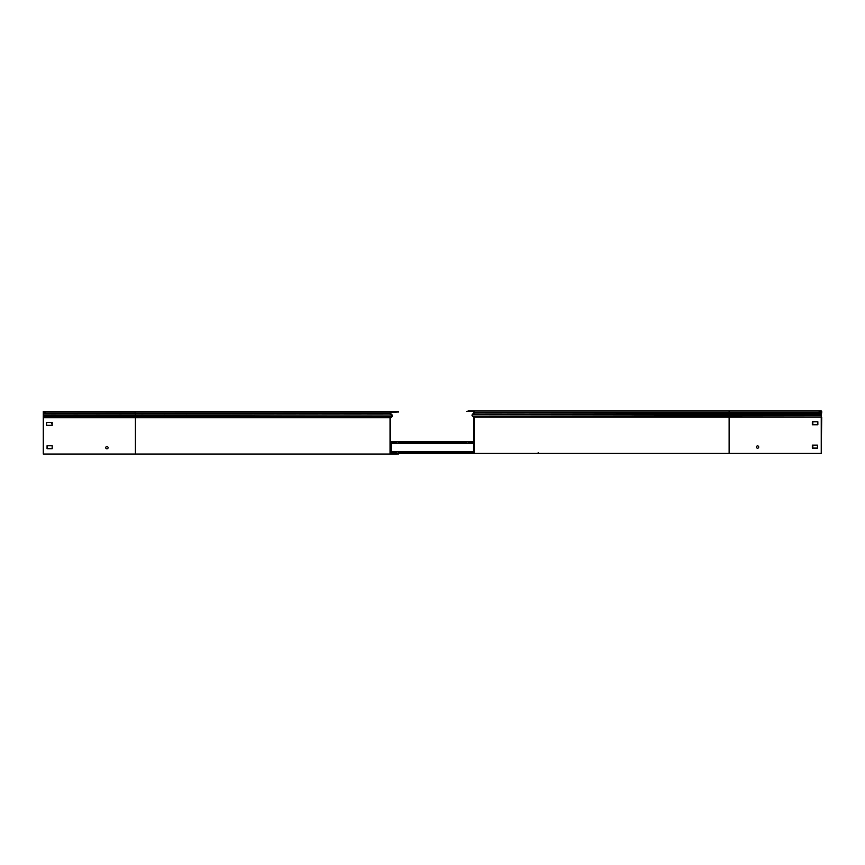 <?xml version="1.0" encoding="UTF-8"?>
<svg xmlns="http://www.w3.org/2000/svg" width="865" height="865" viewBox="0 0 865 865"><rect width="100%" height="100%" fill="white"/><g stroke="black" fill="none" stroke-linecap="round" stroke-linejoin="round"><path stroke-width="1.3" d="M396.419 452.903L391.499 452.903A0.93 0.93 0 0 1 390.558 451.963M396.419 452.395L391.067 451.963L391.067 443.226L396.419 442.793M390.558 443.226A0.93 0.93 0 0 1 391.499 442.285L396.419 442.285M473.934 443.345L391.067 443.345M473.934 451.844L391.067 451.844M468.581 442.285L473.501 442.285A0.93 0.93 0 0 1 473.934 442.393M468.581 442.793L473.934 443.226M473.934 452.795A0.93 0.93 0 0 1 473.501 452.903L473.934 417.341L472.431 416.087A1.146 1.146 0 0 1 472.355 414.4L473.739 413.005A0.638 0.638 0 0 0 473.934 412.562L473.934 412.324A0.854 0.854 0 0 0 473.079 411.47L466.462 411.47M473.934 451.963L468.581 452.903M466.462 452.903L468.581 452.395M105.757 447.67A1.168 1.168 0 0 0 106.925 448.838A1.168 1.168 0 0 0 108.093 447.67A1.168 1.168 0 0 0 106.925 446.502A1.168 1.168 0 0 0 105.757 447.67M47.067 445.756L47.067 448.73L52.16 448.73L52.16 445.756L47.067 445.756L47.067 448.654L52.16 448.654L52.16 445.756M51.738 422.412L46.645 422.412L46.645 425.385L52.16 425.385L51.738 422.412M396.419 411.589L391.413 411.589A1.362 1.362 0 0 0 390.05 412.951L390.05 413.189A1.146 1.146 0 0 0 390.385 414L391.78 415.384A0.638 0.638 0 0 1 391.737 416.325L390.05 417.73L390.05 454.039L43.25 454.039L43.25 417.73L135.362 417.73L135.362 416.325L43.25 416.325L43.25 411.513L398.538 411.589M396.419 454.039L390.05 454.039M396.419 453.53L390.558 453.53L390.558 417.968L392.061 416.714A1.146 1.146 0 0 0 392.137 415.027L390.753 413.632A0.638 0.638 0 0 1 390.558 413.189L390.558 412.951A0.854 0.854 0 0 1 391.413 412.097L396.419 412.097M43.25 416.325L43.25 417.73M390.05 417.73L135.362 417.73L135.362 454.039M392.061 416.714L135.362 416.325L135.362 411.589L43.25 411.513M757.567 445.875A1.168 1.168 0 0 0 756.399 447.043A1.168 1.168 0 0 0 757.567 448.211A1.168 1.168 0 0 0 758.735 447.043A1.168 1.168 0 0 0 757.567 445.875M466.462 453.411L474.442 453.411L474.442 417.103L472.755 415.697A0.638 0.638 0 0 1 472.712 414.757L474.107 413.373A1.146 1.146 0 0 0 474.442 412.562L474.442 412.324A1.362 1.362 0 0 0 473.079 410.962L468.073 410.962M821.242 417.103L729.13 417.103L729.13 410.962L821.242 410.962L821.242 453.411L729.13 453.411L729.13 417.103L474.442 417.103M474.442 453.411L729.13 453.411M468.073 452.903L473.501 452.903M812.322 445.129L812.322 448.102L817.425 448.102L817.425 445.129L812.322 445.129M817.847 424.758L817.847 421.785L812.322 421.785L812.322 424.758L817.847 424.758M817.425 424.758L812.841 424.758L812.841 421.785L817.847 421.785M473.079 410.962L729.638 410.962M819.123 411.47L821.75 411.47L821.242 417.341M396.419 453.963L398.538 453.963M398.538 453.53L390.558 453.455M46.645 422.412L46.645 425.31L52.16 425.31L52.16 422.412M392.472 415.795A1.146 1.146 0 0 0 392.137 414.951L390.753 413.557A0.638 0.638 0 0 1 390.558 413.113L390.05 413.113M396.419 412.021L398.538 412.021M45.369 412.021L43.25 412.021M817.425 445.129L812.841 445.129L812.841 448.102L817.425 448.102M821.242 452.903L821.75 417.341M819.631 410.962L821.75 411.47M390.558 441.777L473.934 441.777M473.934 441.885L461.196 441.885L461.196 442.718L403.804 442.718L403.804 443.345L403.804 441.885L390.558 441.885M461.196 442.339L466.462 442.339M390.558 442.339L391.207 442.339M398.538 442.339L403.804 442.339M461.196 442.718L461.196 443.345L461.196 442.718M403.804 442.718L403.804 443.345M390.558 453.303L403.804 453.303L403.804 451.844L403.804 452.471L461.196 452.471L461.196 451.844M465.954 453.411L390.558 453.411M465.954 453.303L461.196 453.303L461.196 452.471M538.214 452.471L538.214 453.411M403.804 452.849L398.538 452.849M391.207 452.849L390.558 452.849M466.462 452.849L461.196 452.849M43.25 415.384L392.137 415.027M390.753 413.632L43.25 414M390.05 413.189L43.25 413.189M390.05 412.951L43.25 412.951M821.242 415.697L472.431 416.087M821.242 414.757L472.355 414.4M821.242 413.373L473.739 413.005M821.75 412.562L474.442 412.562M821.75 412.324L474.442 412.324"/></g></svg>
